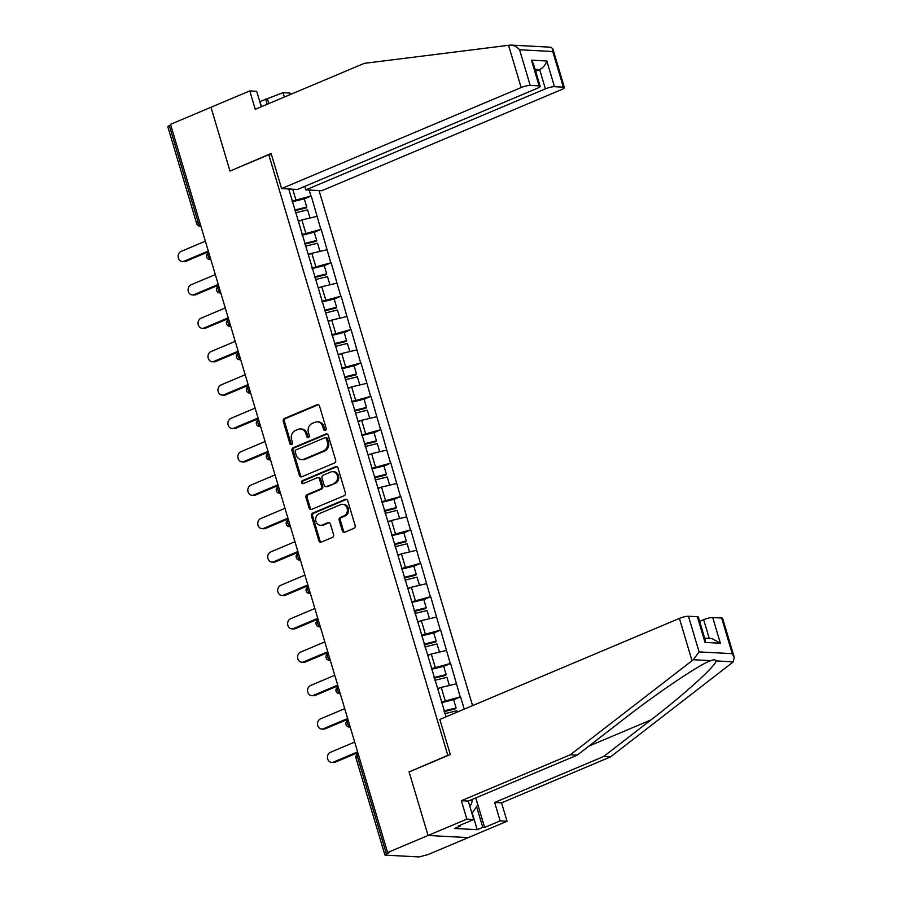 <?xml version="1.0" encoding="UTF-8"?>
<svg xmlns="http://www.w3.org/2000/svg" width="902" height="902" viewBox="0 0 902 902"><rect width="100%" height="100%" fill="white"/><g stroke="black" fill="none" stroke-linecap="round" stroke-linejoin="round"><path stroke-width="1.35" d="M325.34 430.367A1.567 1.342 -87 0 0 326.174 428.36L319.511 406.035A2.232 1.917 -87 0 0 317.076 404.705L284.446 418.46A2.232 1.917 -87 0 0 283.251 421.335L289.914 443.66A1.567 1.342 -87 0 0 292.451 442.589L291.583 439.691A7.16 6.134 -87 0 1 295.382 430.525L298.1 429.375A7.16 6.134 -87 0 1 300.49 428.957A7.16 6.134 -87 0 1 305.913 433.659L306.77 436.545A1.567 1.342 -87 0 0 309.307 435.474L308.45 432.588A7.16 6.134 -87 0 1 312.25 423.41L314.967 422.271A7.16 6.134 -87 0 1 317.346 421.843A7.16 6.134 -87 0 1 322.769 426.545L323.626 429.431A1.567 1.342 -87 0 0 325.34 430.367M342.343 530.872A2.232 1.917 -87 0 0 344.778 532.214L353.934 528.346A2.232 1.917 -87 0 0 355.129 525.483L347.732 500.689A2.232 1.917 -87 0 0 345.297 499.358L312.656 513.114A2.232 1.917 -87 0 0 311.472 515.989L318.857 540.772A2.232 1.917 -87 0 0 321.304 542.113L332.364 537.445A2.232 1.917 -87 0 0 333.548 534.582L330.38 523.972A2.232 1.917 -87 0 0 327.945 522.641L322.465 524.953A5.987 5.13 -87 0 1 320.469 525.302A5.987 5.13 -87 0 1 315.7 520.228A5.987 5.13 -87 0 1 319.105 513.712L340.595 504.646A5.987 5.13 -87 0 1 342.591 504.297A5.987 5.13 -87 0 1 347.349 509.359A5.987 5.13 -87 0 1 343.944 515.888L340.37 517.398A2.232 1.917 -87 0 0 339.175 520.262L342.343 530.872L343.515 530.94A2.232 1.917 -87 0 0 344.632 532.27M409.046 771.695L428.067 835.477L387.612 852.537L170.523 124.329L210.978 107.27L229.987 171.064L268.785 154.704L447.832 755.335L409.553 771.717M334.462 463.008A2.232 1.917 -87 0 0 335.645 460.144L328.249 435.35A2.232 1.917 -87 0 0 325.814 434.009L293.184 447.775A2.232 1.917 -87 0 0 291.989 450.639L299.385 475.433A2.232 1.917 -87 0 0 301.82 476.775L334.462 463.008M337.991 468.025L345.387 492.819A2.232 1.917 -87 0 1 344.192 495.683L311.562 509.438A2.232 1.917 -87 0 1 309.127 508.108L305.958 497.498A2.232 1.917 -87 0 1 307.142 494.634L320.379 489.053A2.232 1.917 -87 0 0 321.563 486.178L319.466 479.142A2.232 1.917 -87 0 0 317.03 477.812L303.252 483.619A1.567 1.342 -87 0 1 302.373 480.676L335.555 466.684A2.232 1.917 -87 0 1 337.991 468.025M472.58 705.623L319.037 190.57M268.785 154.704L271.525 154.851M453.661 699.839L460.234 696.896L441.36 702.072M460.584 696.919L464.226 709.141M446.095 716.797L288.741 188.958M309.127 190.04L310.908 196.016L292.045 201.191M304.346 198.959L310.908 196.016M311.269 196.038L320.864 229.412L301.99 234.588M314.291 232.344L320.864 229.412M321.213 229.424L330.82 262.798L311.945 267.973M324.246 265.74L330.82 262.798M331.169 262.82L340.776 296.194L321.901 301.369M334.202 299.137L340.776 296.194M341.125 296.217L350.731 329.591L331.857 334.766M344.158 332.522L350.731 329.591M351.081 329.602L360.687 362.976L341.813 368.151M354.114 365.919L360.687 362.976M361.037 362.999L370.643 396.373L351.769 401.548M364.07 399.304L370.643 396.373M370.993 396.384L380.599 429.758L361.725 434.944M374.026 432.701L380.599 429.758M380.948 429.78L390.555 463.154L371.68 468.33M383.981 466.097L390.555 463.154M390.904 463.177L400.499 496.551L381.636 501.726M393.937 499.482L400.499 496.551M400.86 496.562L410.455 529.936L391.592 535.111M403.893 532.879L410.455 529.936M410.816 529.959L420.411 563.333L401.537 568.508M413.838 566.264L420.411 563.333M420.76 563.355L430.367 596.718L411.492 601.905M423.793 599.661L430.367 596.718M430.716 596.741L440.323 630.115L421.448 635.29M433.749 633.057L440.323 630.115M440.672 630.137L450.278 663.511L431.404 668.686M443.705 666.443L450.278 663.511M450.628 663.522L460.234 696.896M445.137 700.482L441.247 687.425L437.774 688.891M456.344 683.84L441.247 687.425M435.181 667.097L431.291 654.04L427.819 655.495M446.389 650.455L431.291 654.04M425.225 633.7L421.335 620.644L417.863 622.109M436.433 617.058L421.335 620.644M415.27 600.304L411.38 587.247L407.907 588.713M426.477 583.662L411.38 587.247M405.314 566.918L401.424 553.862L397.951 555.316M416.521 550.276L401.424 553.862M395.369 533.522L391.468 520.465L388.007 521.931M406.565 516.88L391.468 520.465M385.413 500.125L381.512 487.069L378.051 488.534M396.609 483.495L381.512 487.069M375.457 466.74L371.556 453.683L368.095 455.149M386.654 450.098L371.556 453.683M365.502 433.343L361.612 420.287L358.139 421.753M376.698 416.701L361.612 420.287M355.546 399.958L351.656 386.902L348.183 388.356M366.753 383.316L351.656 386.902M345.59 366.562L341.7 353.505L338.227 354.971M356.797 349.92L341.7 353.505M335.634 333.165L331.744 320.109L328.272 321.574M346.842 316.523L331.744 320.109M325.678 299.78L321.788 286.723L318.316 288.178M336.886 283.138L321.788 286.723M315.723 266.383L311.833 253.327L308.36 254.792M326.93 249.741L311.833 253.327M305.767 232.998L301.877 219.93L298.404 221.396M316.974 216.356L301.877 219.93M170.749 125.074L169.328 125.671L198.237 222.636L199.646 222.039M200.808 225.928A3.416 1.624 67.1 0 1 198.237 222.636A3.416 0.676 -16.6 0 0 196.715 223.707L167.806 126.742A3.416 0.676 -16.6 0 1 169.328 125.671M295.822 199.601L292.71 189.172M475.816 797.898L484.622 827.427L500.136 820.888L507.048 821.26L468.262 837.608L428.067 835.477L409.113 771.909L450.301 754.534L439.838 719.435L679.409 618.4A6.833 1.353 -16.6 0 1 688.463 616.258L699.084 651.898L693.322 659.723L570.346 754.76L461.362 800.717L466.853 819.117L428.067 835.477L468.262 837.608L427.807 854.668L423.094 855.829A3.416 0.676 163.4 0 1 418.573 856.9L385.402 855.141A3.416 0.676 163.4 0 1 384.895 854.949A3.416 0.676 163.4 0 1 386.417 853.878L389.371 852.638L387.612 852.537M325.408 430.333A1.567 1.342 -87 0 1 324.799 429.499L323.942 426.612A7.16 6.134 -87 0 0 318.519 421.91L317.346 421.843M300.49 428.957L301.663 429.014A7.16 6.134 -87 0 1 307.086 433.715L307.943 436.602A1.567 1.342 -87 0 0 308.552 437.447M318.406 404.705A2.232 1.917 -87 0 0 318.248 404.761L285.618 418.528A2.232 1.917 -87 0 0 284.423 421.392L291.087 443.716A1.567 1.342 -87 0 0 291.684 444.562M327.144 434.02A2.232 1.917 -87 0 0 326.986 434.076L294.345 447.832A2.232 1.917 -87 0 0 293.161 450.707L300.558 475.501A2.232 1.917 -87 0 0 301.674 476.831M326.4 438.733A1.567 1.342 -87 0 0 324.697 437.797L296.048 449.873A1.567 1.342 -87 0 0 295.225 451.879L296.127 454.924A7.16 6.134 -87 0 0 301.55 459.625A7.16 6.134 -87 0 0 303.929 459.208L323.514 450.944A7.16 6.134 -87 0 0 327.313 441.777L326.4 438.733L327.573 438.789A1.567 1.342 -87 0 0 326.389 437.763L325.216 437.707M301.55 459.625L302.722 459.693A7.16 6.134 -87 0 0 305.101 459.265L303.929 459.208M327.573 438.789L328.486 441.845A7.16 6.134 -87 0 1 324.686 451.011L305.101 459.265M317.775 477.677L318.947 477.733A2.232 1.917 -87 0 1 320.638 479.21L322.736 486.246A2.232 1.917 -87 0 1 321.552 489.109L308.315 494.691A2.232 1.917 -87 0 0 307.131 497.554L310.299 508.164A2.232 1.917 -87 0 0 311.404 509.495M336.874 466.695A2.232 1.917 -87 0 0 336.728 466.751L303.546 480.743A1.567 1.342 -87 0 0 303.331 483.585M334.112 483.258A5.987 5.13 -87 0 0 337.528 476.73A5.987 5.13 -87 0 0 332.759 471.656A5.987 5.13 -87 0 0 330.763 472.017L323.198 475.207A2.232 1.917 -87 0 0 322.003 478.071L324.111 485.107A2.232 1.917 -87 0 0 326.547 486.449L335.285 483.314A5.987 5.13 -87 0 0 338.701 476.797A5.987 5.13 -87 0 0 333.932 471.723L332.759 471.656M325.802 486.584L326.975 486.64A2.232 1.917 -87 0 0 327.719 486.505L326.547 486.449M335.285 483.314L327.719 486.505M342.591 504.297L343.763 504.353A5.987 5.13 -87 0 1 348.522 509.427A5.987 5.13 -87 0 1 345.116 515.955L341.542 517.466A2.232 1.917 -87 0 0 340.347 520.33L343.515 530.94M320.469 525.302L321.642 525.37A5.987 5.13 -87 0 0 323.638 525.009L322.465 524.953M329.275 522.641A2.232 1.917 -87 0 0 329.117 522.698L323.638 525.009M346.616 499.358A2.232 1.917 -87 0 0 346.469 499.415L313.828 513.182A2.232 1.917 -87 0 0 312.644 516.045L320.03 540.839A2.232 1.917 -87 0 0 321.146 542.17M184.087 261.23L185.846 261.321A5.243 4.487 93 0 1 184.098 261.636L182.339 261.535A5.243 4.487 -87 0 0 184.087 261.23L208.294 251.027M205.352 241.172L181.155 251.387A5.243 4.487 -87 0 0 178.168 257.093A5.243 4.487 -87 0 0 182.339 261.535M294.672 210.031L306.759 207.065L304.301 198.823L292.214 201.789M294.875 210.696L306.161 207.934L306.759 207.065M298.28 220.979L300.986 220.314M295.506 212.816L307.593 209.85L310.017 218.002M185.846 261.321L208.509 251.759M194.043 294.616L195.802 294.717A5.243 4.487 93 0 1 194.054 295.022L192.295 294.931A5.243 4.487 -87 0 0 194.043 294.616L218.25 284.412M215.307 274.569L191.111 284.773A5.243 4.487 -87 0 0 188.123 290.489A5.243 4.487 -87 0 0 192.295 294.931M304.628 243.427L316.715 240.462L314.257 232.22L302.17 235.185M304.831 244.092L316.117 241.319L316.715 240.462M308.236 254.364L310.942 253.71M305.462 246.201L317.538 243.236L319.973 251.399M195.802 294.717L218.464 285.156M203.999 328.012L205.757 328.102A5.243 4.487 93 0 1 204.01 328.418L202.251 328.328A5.243 4.487 -87 0 0 203.999 328.012L228.206 317.808M225.263 307.965L201.067 318.169A5.243 4.487 -87 0 0 198.079 323.886A5.243 4.487 -87 0 0 202.251 328.328M314.584 276.813L326.671 273.847L324.213 265.605L312.126 268.57M314.787 277.489L326.073 274.715L326.671 273.847M318.192 287.761L320.898 287.095M315.418 279.597L327.494 276.632L329.929 284.784M205.757 328.102L228.42 318.553M213.954 361.409L215.713 361.499A5.243 4.487 93 0 1 213.966 361.815L212.207 361.713A5.243 4.487 -87 0 0 213.954 361.409L238.151 351.194M235.219 341.351L211.023 351.555A5.243 4.487 -87 0 0 208.035 357.271A5.243 4.487 -87 0 0 212.207 361.713M324.54 310.209L336.626 307.244L334.168 299.002L322.082 301.967M324.743 310.874L336.018 308.101L336.626 307.244M328.148 321.157L330.854 320.492M325.363 312.994L337.449 310.029L339.885 318.18M215.713 361.499L238.376 351.938M223.91 394.794L225.669 394.896A5.243 4.487 93 0 1 223.921 395.2L222.163 395.11A5.243 4.487 -87 0 0 223.91 394.794L248.106 384.59M245.175 374.747L220.979 384.951A5.243 4.487 -87 0 0 217.991 390.667A5.243 4.487 -87 0 0 222.163 395.11M334.495 343.606L346.582 340.629L344.124 332.387L332.037 335.364M334.687 344.271L345.973 341.497L346.582 340.629M338.103 354.542L340.798 353.877M335.318 346.379L347.405 343.414L349.841 351.577M225.669 394.896L248.332 385.334M233.866 428.191L235.625 428.281A5.243 4.487 93 0 1 233.877 428.597L232.118 428.495A5.243 4.487 -87 0 0 233.866 428.191L258.062 417.987M255.131 408.132L230.923 418.348A5.243 4.487 -87 0 0 227.947 424.064A5.243 4.487 -87 0 0 232.118 428.495M344.451 376.991L356.527 374.026L354.08 365.784L341.993 368.749M344.643 377.656L355.929 374.894L356.527 374.026M348.059 387.939L350.754 387.274M345.274 379.776L357.361 376.81L359.797 384.962M235.625 428.281L258.288 418.72M469.773 806.084A14.815 7.047 67.1 0 0 472.062 800.085A14.815 7.047 67.1 0 0 472.062 799.488M475.715 797.943L477.789 804.911L471.96 813.435M230.438 170.873L271.119 153.475L281.582 188.586L297.525 189.431L537.085 88.396A6.833 1.353 163.4 0 0 540.129 86.254A6.833 1.353 163.4 0 0 539.114 85.87L530.207 85.397A6.833 1.353 163.4 0 0 521.153 87.55L508.559 45.303L511.163 45.1L550.818 47.208L552.836 48.787L564.381 87.55A6.833 1.353 163.4 0 0 563.378 87.156L554.471 86.693A6.833 1.353 163.4 0 0 545.406 88.836L539.667 69.578C543.117 67.774 545.496 64.91 546.815 60.998L554.471 86.693M508.559 45.303L364.228 63.365L255.255 109.322L249.764 90.91L210.978 107.27L229.931 170.85M249.764 90.91L256.675 91.282L261.298 106.774M304.797 186.353L305.846 189.871L321.777 190.717L561.348 89.681A6.833 1.353 163.4 0 0 564.381 87.55M305.846 189.871L545.406 88.836M261.659 106.628L259.708 101.441M260.114 101.464L283.048 92.68L289.959 93.053L290.399 94.507M284.355 97.055L283.048 92.68M281.582 188.586L521.153 87.55M535.653 71.269L539.667 69.578L535.078 69.33M267.533 99.22L268.83 103.595M267.195 104.282L265.662 99.119M539.114 85.87L531.458 60.186L533.398 63.692L540.129 86.254M563.378 87.156L552.746 51.527L552.836 48.787M510.092 45.123C513.542 45.021 516.699 46.566 519.586 49.757L530.207 85.397M500.136 820.888L494.646 802.476L603.63 756.519L610.541 756.891L733.315 661.842L734.194 657.152L732.255 653.657L721.634 618.017A6.833 1.353 -16.6 0 1 722.637 618.4L734.194 657.152M603.63 756.519L650.894 719.965C684.832 694.01 717.158 664.639 715.861 660.918C715.478 659.599 713.775 659.509 710.765 660.647L709.829 661.031M494.646 802.476L501.568 802.848L507.048 821.26M610.541 756.891L501.568 802.848M688.463 616.258L697.37 616.731A6.833 1.353 -16.6 0 1 698.373 617.115L705.105 639.676L705.026 642.416L697.37 616.731M459.896 825.341L460.121 826.131L454.585 828.464L477.203 829.671L482.75 827.337L476.583 806.67M460.121 826.131L458.25 826.029L473.764 819.49L466.853 819.117M484.622 827.427L482.75 827.337M461.362 800.717L468.273 801.077L473.764 819.49M570.346 754.76L577.257 755.121L468.273 801.077M693.322 659.723L710.765 660.647C700.64 663.759 657.738 692.578 624.522 718.567L577.257 755.121M709.243 638.424L703.661 619.685A6.833 1.353 -16.6 0 1 712.727 617.543L721.634 618.017M703.661 619.685L699.648 621.388M477.203 829.671L472.242 813.018M712.727 617.543L720.382 643.227L711.949 638.56L704.654 638.176M243.822 461.587L245.581 461.677A5.243 4.487 93 0 1 243.833 461.982L242.074 461.892A5.243 4.487 -87 0 0 243.822 461.587L268.018 451.372M265.087 441.529L240.879 451.733A5.243 4.487 -87 0 0 237.891 457.449A5.243 4.487 -87 0 0 242.074 461.892M354.407 410.387L366.483 407.422L364.025 399.18L351.949 402.145M354.599 411.053L365.885 408.279L366.483 407.422M358.015 421.324L360.71 420.67M355.23 413.172L367.317 410.196L369.752 418.359M245.581 461.677L268.244 452.116M253.778 494.972L255.525 495.063A5.243 4.487 93 0 1 253.789 495.378L252.03 495.288A5.243 4.487 -87 0 0 253.778 494.972L277.974 484.769M275.042 474.926L250.835 485.129A5.243 4.487 -87 0 0 247.847 490.846A5.243 4.487 -87 0 0 252.03 495.288M364.352 443.773L376.438 440.807L373.98 432.565L361.905 435.531M364.555 444.449L375.841 441.676L376.438 440.807M367.971 454.721L370.666 454.056M365.186 446.558L377.273 443.592L379.697 451.744M255.525 495.063L278.199 485.513M263.722 528.369L265.481 528.459A5.243 4.487 93 0 1 263.745 528.775L261.986 528.673A5.243 4.487 -87 0 0 263.722 528.369L287.93 518.165M284.998 508.311L260.791 518.515A5.243 4.487 -87 0 0 257.803 524.231A5.243 4.487 -87 0 0 261.986 528.673M374.307 477.169L386.394 474.204L383.936 465.962L371.849 468.927M374.51 477.834L385.797 475.061L386.394 474.204M377.915 488.117L380.621 487.452M375.142 479.954L387.229 476.989L389.653 485.141M265.481 528.459L288.155 518.898M273.678 561.754L275.437 561.856A5.243 4.487 93 0 1 273.689 562.16L271.942 562.07A5.243 4.487 -87 0 0 273.678 561.754L297.885 551.55M294.943 541.707L270.747 551.911A5.243 4.487 -87 0 0 267.759 557.628A5.243 4.487 -87 0 0 271.942 562.07M384.263 510.566L396.35 507.589L393.892 499.358L381.805 502.324M384.466 511.231L395.752 508.457L396.35 507.589M387.871 521.503L390.577 520.849M385.098 513.339L397.184 510.374L399.609 518.537M275.437 561.856L298.1 552.295M283.634 595.151L285.393 595.241A5.243 4.487 93 0 1 283.645 595.557L281.886 595.467A5.243 4.487 -87 0 0 283.634 595.151L307.841 584.947M304.899 575.104L280.702 585.308A5.243 4.487 -87 0 0 277.715 591.024A5.243 4.487 -87 0 0 281.886 595.467M394.219 543.951L406.306 540.986L403.848 532.744L391.761 535.709M394.422 544.616L405.708 541.854L406.306 540.986M397.827 554.899L400.533 554.234M395.053 546.736L407.14 543.771L409.564 551.923M285.393 595.241L308.056 585.691M293.59 628.547L295.349 628.638A5.243 4.487 93 0 1 293.601 628.942L291.842 628.852A5.243 4.487 -87 0 0 293.59 628.547L317.797 618.332M314.854 608.489L290.658 618.693A5.243 4.487 -87 0 0 287.67 624.409A5.243 4.487 -87 0 0 291.842 628.852M404.175 577.348L416.262 574.382L413.804 566.14L401.717 569.106M404.378 578.013L415.664 575.239L416.262 574.382M407.783 588.296L410.489 587.63M405.009 580.133L417.085 577.167L419.52 585.319M295.349 628.638L318.011 619.076M303.546 661.933L305.304 662.034A5.243 4.487 93 0 1 303.557 662.339L301.798 662.248A5.243 4.487 -87 0 0 303.546 661.933L327.753 651.729M324.81 641.886L300.614 652.09A5.243 4.487 -87 0 0 297.626 657.806A5.243 4.487 -87 0 0 301.798 662.248M414.131 610.733L426.218 607.768L423.76 599.526L411.673 602.502M414.334 611.409L425.62 608.636L426.218 607.768M417.739 621.681L420.445 621.016M414.965 613.518L427.041 610.553L429.476 618.704M305.304 662.034L327.967 652.473M313.501 695.329L315.26 695.419A5.243 4.487 93 0 1 313.513 695.735L311.754 695.634A5.243 4.487 -87 0 0 313.501 695.329L337.698 685.125M334.766 675.271L310.57 685.486A5.243 4.487 -87 0 0 307.582 691.191A5.243 4.487 -87 0 0 311.754 695.634M424.087 644.129L436.173 641.164L433.715 632.922L421.629 635.887M424.29 644.795L435.565 642.032L436.173 641.164M427.695 655.077L430.389 654.412M424.91 646.914L436.996 643.949L439.432 652.101M315.26 695.419L337.923 685.858M323.457 728.726L325.216 728.816A5.243 4.487 93 0 1 323.468 729.12L321.71 729.03A5.243 4.487 -87 0 0 323.457 728.726L347.653 718.511M344.722 708.668L320.514 718.871A5.243 4.487 -87 0 0 317.538 724.588A5.243 4.487 -87 0 0 321.71 729.03M434.042 677.526L446.129 674.561L443.671 666.319L431.584 669.284M434.234 678.191L445.52 675.418L446.129 674.561M437.65 688.463L440.345 687.809M434.865 680.311L446.952 677.334L449.388 685.497M325.216 728.816L347.879 719.255M333.413 762.111L335.172 762.201A5.243 4.487 93 0 1 333.424 762.517L331.665 762.427A5.243 4.487 -87 0 0 333.413 762.111L357.609 751.907M354.678 742.064L330.47 752.268A5.243 4.487 -87 0 0 327.494 757.984A5.243 4.487 -87 0 0 331.665 762.427M443.998 710.911L456.074 707.946L453.627 699.704L441.54 702.669M444.19 711.588L455.476 708.814L456.074 707.946M444.821 713.696L456.908 710.731L457.303 712.061M335.172 762.201L357.835 752.651M358.928 756.316L357.508 756.913L386.417 853.878M358.162 753.756L357.936 753.858A3.416 1.624 -112.9 0 0 357.508 756.913A3.416 0.676 163.4 0 0 355.986 757.984L384.895 854.949M200.887 226.199L199.804 226.143A3.416 2.931 -87 0 0 200.83 225.985M210.764 259.314A3.416 1.624 67.1 0 1 208.193 256.033A3.416 1.624 -112.9 0 1 208.621 252.977A3.416 3.416 0 0 0 209.76 259.539A3.416 2.931 -87 0 0 210.786 259.381M220.719 292.71A3.416 1.624 67.1 0 1 218.137 289.418A3.416 1.624 -112.9 0 1 218.577 286.362A3.416 3.416 0 0 0 219.716 292.925A3.416 2.931 -87 0 0 220.742 292.778M230.675 326.096A3.416 1.624 67.1 0 1 228.093 322.815A3.416 1.624 -112.9 0 1 228.522 319.759A3.416 3.416 0 0 0 229.672 326.321A3.416 2.931 -87 0 0 230.698 326.163M240.631 359.492A3.416 1.624 67.1 0 1 238.049 356.211A3.416 1.624 -112.9 0 1 238.478 353.144A3.416 3.416 0 0 0 239.628 359.718A3.416 2.931 -87 0 0 240.642 359.56M250.587 392.889A3.416 1.624 67.1 0 1 248.005 389.596A3.416 1.624 -112.9 0 1 248.433 386.541A3.416 3.416 0 0 0 249.583 393.103A3.416 2.931 -87 0 0 250.598 392.945M260.543 426.274A3.416 1.624 67.1 0 1 257.961 422.993A3.416 1.624 -112.9 0 1 258.389 419.937A3.416 3.416 0 0 0 259.539 426.499A3.416 2.931 -87 0 0 260.554 426.342M270.487 459.67A3.416 1.624 67.1 0 1 267.917 456.378A3.416 1.624 -112.9 0 1 268.345 453.323A3.416 3.416 0 0 0 269.495 459.885A3.416 2.931 -87 0 0 270.51 459.738M280.443 493.067A3.416 1.624 67.1 0 1 277.872 489.775A3.416 1.624 -112.9 0 1 278.301 486.719A3.416 3.416 0 0 0 279.451 493.281A3.416 2.931 -87 0 0 280.466 493.123M290.399 526.452A3.416 1.624 67.1 0 1 287.828 523.171A3.416 1.624 -112.9 0 1 288.257 520.116A3.416 3.416 0 0 0 289.407 526.678A3.416 2.931 -87 0 0 290.421 526.52M300.355 559.849A3.416 1.624 67.1 0 1 297.784 556.557A3.416 1.624 -112.9 0 1 298.212 553.501A3.416 3.416 0 0 0 299.351 560.063A3.416 2.931 -87 0 0 300.377 559.905M310.311 593.234A3.416 1.624 67.1 0 1 307.729 589.953A3.416 1.624 -112.9 0 1 308.168 586.898A3.416 3.416 0 0 0 309.307 593.46A3.416 2.931 -87 0 0 310.333 593.302M320.266 626.631A3.416 1.624 67.1 0 1 317.684 623.338A3.416 1.624 -112.9 0 1 318.124 620.283A3.416 3.416 0 0 0 319.263 626.845A3.416 2.931 -87 0 0 320.289 626.698M330.222 660.027A3.416 1.624 67.1 0 1 327.64 656.735A3.416 1.624 -112.9 0 1 328.069 653.679A3.416 3.416 0 0 0 329.219 660.241A3.416 2.931 -87 0 0 330.245 660.084M340.178 693.413A3.416 1.624 67.1 0 1 337.596 690.131A3.416 1.624 -112.9 0 1 338.024 687.076A3.416 3.416 0 0 0 339.175 693.638A3.416 2.931 -87 0 0 340.189 693.48M350.134 726.809A3.416 1.624 67.1 0 1 347.552 723.517A3.416 1.624 -112.9 0 1 347.98 720.461A3.416 3.416 0 0 0 349.13 727.023A3.416 2.931 -87 0 0 350.145 726.877M323.942 426.612L322.769 426.545M307.943 436.602L306.77 436.545M307.086 433.715L305.913 433.659M291.087 443.716L289.914 443.66M284.423 421.392L283.251 421.335M285.618 418.528L284.446 418.46M318.248 404.761L317.076 404.705M324.799 429.499L323.626 429.431M300.558 475.501L299.385 475.433M293.161 450.707L291.989 450.639M294.345 447.832L293.184 447.775M326.986 434.076L325.814 434.009M324.686 451.011L323.514 450.944M328.486 441.845L327.313 441.777M310.299 508.164L309.127 508.108M307.131 497.554L305.958 497.498M308.315 494.691L307.142 494.634M321.552 489.109L320.379 489.053M322.736 486.246L321.563 486.178M320.638 479.21L319.466 479.142M303.546 480.743L302.373 480.676M336.728 466.751L335.555 466.684M340.347 520.33L339.175 520.262M341.542 517.466L340.37 517.398M345.116 515.955L343.944 515.888M329.117 522.698L327.945 522.641M320.03 540.839L318.857 540.772M312.644 516.045L311.472 515.989M313.828 513.182L312.656 513.114M346.469 499.415L345.297 499.358M552.746 51.527L519.586 49.757M531.458 60.186L546.815 60.998M733.315 661.842L715.861 660.918M699.084 651.898L732.255 653.657M720.382 643.227L705.026 642.416M692.003 660.659L679.409 618.4M588.938 746.089L650.894 719.965M196.715 223.707A3.416 3.416 0 0 0 199.804 226.143M210.843 259.596L209.76 259.539M220.798 292.981L219.716 292.925M230.754 326.377L229.672 326.321M240.71 359.774L239.628 359.718M250.666 393.159L249.583 393.103M260.622 426.556L259.539 426.499M270.577 459.941L269.495 459.885M280.533 493.338L279.451 493.281M290.489 526.734L289.407 526.678M300.434 560.119L299.351 560.063M310.389 593.516L309.307 593.46M320.345 626.913L319.263 626.845M330.301 660.298L329.219 660.241M340.257 693.694L339.175 693.638M350.213 727.08L349.13 727.023M357.936 753.858A3.416 3.416 0 0 0 355.986 757.984"/></g></svg>
